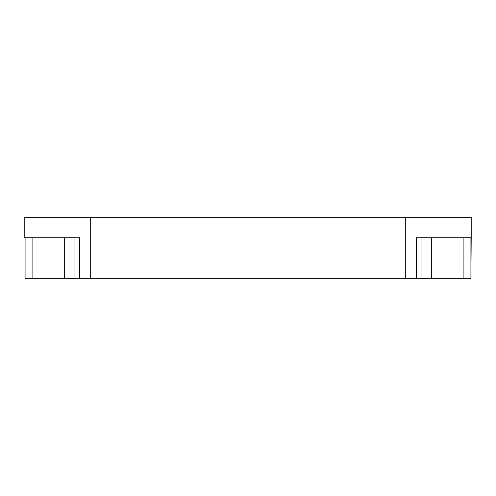 <?xml version="1.0" encoding="UTF-8"?>
<svg xmlns="http://www.w3.org/2000/svg" width="496" height="496" viewBox="0 0 496 496"><rect width="100%" height="100%" fill="white"/><g stroke="black" fill="none" stroke-linecap="round" stroke-linejoin="round"><path stroke-width="0.74" d="M32.085 237.745L32.085 278.758L25.085 278.758L25.085 237.745M79.521 278.758L90.712 278.758L90.712 217.242L24.8 217.242L24.8 237.745L79.521 237.745L79.521 278.758L74.958 278.758L74.958 237.745M470.89 278.758L463.915 278.758L463.915 237.745M431.303 237.745L431.303 278.758L416.479 278.758L416.479 237.745L471.2 237.745L470.915 278.758L470.915 237.745M90.712 217.242L471.2 217.242L471.2 237.745L471.2 217.242M90.712 278.758L416.479 278.758M431.303 278.758L463.915 278.758M32.085 278.758L74.958 278.758M405.288 278.758L405.288 217.242M64.697 237.745L64.697 278.758M421.042 278.758L421.042 237.745"/></g></svg>
